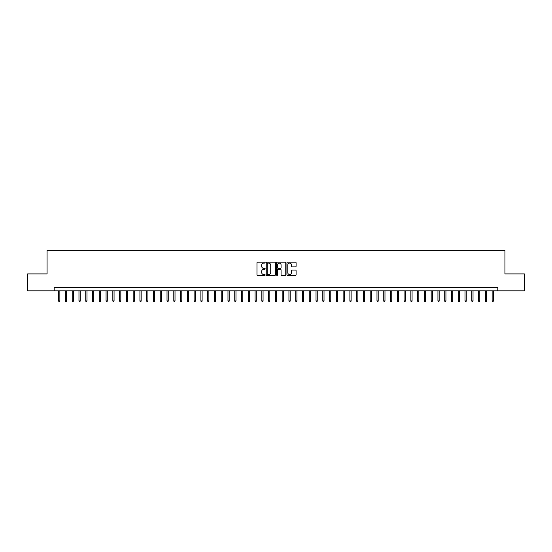 <?xml version="1.0" encoding="UTF-8"?>
<svg xmlns="http://www.w3.org/2000/svg" width="552" height="552" viewBox="0 0 552 552"><rect width="100%" height="100%" fill="white"/><g stroke="black" fill="none" stroke-linecap="round" stroke-linejoin="round"><path stroke-width="0.83" d="M265.16 262.635A0.462 0.462 0 0 0 264.698 262.172L257.632 262.172A0.662 0.662 0 0 0 256.97 262.835L256.97 274.806A0.662 0.662 0 0 0 257.632 275.469L264.698 275.469A0.462 0.462 0 0 0 265.16 275.006A0.462 0.462 0 0 0 264.698 274.537L263.787 274.537A2.125 2.125 0 0 1 261.655 272.412L261.655 271.411A2.125 2.125 0 0 1 263.787 269.286L264.698 269.286A0.462 0.462 0 0 0 265.16 268.824A0.462 0.462 0 0 0 264.698 268.355L263.787 268.355A2.125 2.125 0 0 1 261.655 266.23L261.655 265.229A2.125 2.125 0 0 1 263.787 263.104L264.698 263.104A0.462 0.462 0 0 0 265.16 262.635M295.43 266.857A0.662 0.662 0 0 0 296.093 266.195L296.093 262.835A0.662 0.662 0 0 0 295.43 262.172L287.585 262.172A0.662 0.662 0 0 0 286.923 262.835L286.923 274.806A0.662 0.662 0 0 0 287.585 275.469L295.43 275.469A0.662 0.662 0 0 0 296.093 274.806L296.093 270.749A0.662 0.662 0 0 0 295.43 270.087L292.07 270.087A0.662 0.662 0 0 0 291.408 270.749L291.408 272.757A1.78 1.78 0 0 1 289.627 274.537A1.78 1.78 0 0 1 287.847 272.757L287.847 264.884A1.78 1.78 0 0 1 289.627 263.104A1.78 1.78 0 0 1 291.408 264.884L291.408 266.195A0.662 0.662 0 0 0 292.07 266.857L295.43 266.857M54.186 290.835L27.6 290.835L27.6 273.902L47.072 273.902L47.072 250.194L504.928 250.194L504.928 273.902L524.4 273.902L524.4 290.835L497.814 290.835L497.814 287.447L54.186 287.447L54.186 290.835L497.814 290.835M275.42 262.835A0.662 0.662 0 0 0 274.751 262.172L266.906 262.172A0.662 0.662 0 0 0 266.243 262.835L266.243 274.806A0.662 0.662 0 0 0 266.906 275.469L274.751 275.469A0.662 0.662 0 0 0 275.42 274.806L275.42 262.835M277.249 262.172L285.094 262.172A0.662 0.662 0 0 1 285.757 262.835L285.757 274.806A0.662 0.662 0 0 1 285.094 275.469L281.734 275.469A0.662 0.662 0 0 1 281.072 274.806L281.072 269.949A0.662 0.662 0 0 0 280.402 269.286L278.18 269.286A0.662 0.662 0 0 0 277.511 269.949L277.511 275.006A0.462 0.462 0 0 1 277.049 275.469A0.462 0.462 0 0 1 276.58 275.006L276.58 262.835A0.662 0.662 0 0 1 277.249 262.172M267.637 263.104A0.462 0.462 0 0 0 267.175 263.566L267.175 274.075A0.462 0.462 0 0 0 267.637 274.537L268.603 274.537A2.125 2.125 0 0 0 270.728 272.412L270.728 265.229A2.125 2.125 0 0 0 268.603 263.104L267.637 263.104M281.072 264.912A1.78 1.78 0 0 0 279.291 263.138A1.78 1.78 0 0 0 277.511 264.912L277.511 267.692A0.662 0.662 0 0 0 278.18 268.355L280.402 268.355A0.662 0.662 0 0 0 281.072 267.692L281.072 264.912M59.871 300.923L59.602 301.806L58.926 301.806L58.657 300.923L59.871 300.923L59.871 290.835M58.657 300.923L58.657 290.835M66.647 300.923L66.378 301.806L65.695 301.806L65.426 300.923L66.647 300.923L66.647 290.835M65.426 300.923L65.426 290.835M73.416 300.923L73.147 301.806L72.471 301.806L72.202 300.923L73.416 300.923L73.416 290.835M72.202 300.923L72.202 290.835M80.192 300.923L79.923 301.806L79.246 301.806L78.971 300.923L80.192 300.923L80.192 290.835M78.971 300.923L78.971 290.835M86.968 300.923L86.692 301.806L86.015 301.806L85.746 300.923L86.968 300.923L86.968 290.835M85.746 300.923L85.746 290.835M93.736 300.923L93.467 301.806L92.791 301.806L92.522 300.923L93.736 300.923L93.736 290.835M92.522 300.923L92.522 290.835M100.512 300.923L100.243 301.806L99.56 301.806L99.291 300.923L100.512 300.923L100.512 290.835M99.291 300.923L99.291 290.835M107.281 300.923L107.012 301.806L106.336 301.806L106.067 300.923L107.281 300.923L107.281 290.835M106.067 300.923L106.067 290.835M114.057 300.923L113.788 301.806L113.112 301.806L112.836 300.923L114.057 300.923L114.057 290.835M112.836 300.923L112.836 290.835M120.833 300.923L120.557 301.806L119.881 301.806L119.611 300.923L120.833 300.923L120.833 290.835M119.611 300.923L119.611 290.835M127.602 300.923L127.333 301.806L126.656 301.806L126.387 300.923L127.602 300.923L127.602 290.835M126.387 300.923L126.387 290.835M134.377 300.923L134.108 301.806L133.425 301.806L133.156 300.923L134.377 300.923L134.377 290.835M133.156 300.923L133.156 290.835M141.146 300.923L140.877 301.806L140.201 301.806L139.932 300.923L141.146 300.923L141.146 290.835M139.932 300.923L139.932 290.835M147.922 300.923L147.653 301.806L146.977 301.806L146.701 300.923L147.922 300.923L147.922 290.835M146.701 300.923L146.701 290.835M154.698 300.923L154.422 301.806L153.746 301.806L153.477 300.923L154.698 300.923L154.698 290.835M153.477 300.923L153.477 290.835M161.467 300.923L161.198 301.806L160.522 301.806L160.252 300.923L161.467 300.923L161.467 290.835M160.252 300.923L160.252 290.835M168.243 300.923L167.974 301.806L167.29 301.806L167.021 300.923L168.243 300.923L168.243 290.835M167.021 300.923L167.021 290.835M175.012 300.923L174.742 301.806L174.066 301.806L173.797 300.923L175.012 300.923L175.012 290.835M173.797 300.923L173.797 290.835M181.787 300.923L181.518 301.806L180.842 301.806L180.566 300.923L181.787 300.923L181.787 290.835M180.566 300.923L180.566 290.835M188.563 300.923L188.287 301.806L187.611 301.806L187.342 300.923L188.563 300.923L188.563 290.835M187.342 300.923L187.342 290.835M195.332 300.923L195.063 301.806L194.387 301.806L194.118 300.923L195.332 300.923L195.332 290.835M194.118 300.923L194.118 290.835M202.108 300.923L201.839 301.806L201.156 301.806L200.887 300.923L202.108 300.923L202.108 290.835M200.887 300.923L200.887 290.835M208.877 300.923L208.608 301.806L207.931 301.806L207.662 300.923L208.877 300.923L208.877 290.835M207.662 300.923L207.662 290.835M215.653 300.923L215.383 301.806L214.707 301.806L214.431 300.923L215.653 300.923L215.653 290.835M214.431 300.923L214.431 290.835M222.428 300.923L222.152 301.806L221.476 301.806L221.207 300.923L222.428 300.923L222.428 290.835M221.207 300.923L221.207 290.835M229.197 300.923L228.928 301.806L228.252 301.806L227.976 300.923L229.197 300.923L229.197 290.835M227.976 300.923L227.976 290.835M235.973 300.923L235.704 301.806L235.021 301.806L234.752 300.923L235.973 300.923L235.973 290.835M234.752 300.923L234.752 290.835M242.742 300.923L242.473 301.806L241.797 301.806L241.528 300.923L242.742 300.923L242.742 290.835M241.528 300.923L241.528 290.835M249.518 300.923L249.249 301.806L248.572 301.806L248.297 300.923L249.518 300.923L249.518 290.835M248.297 300.923L248.297 290.835M256.294 300.923L256.018 301.806L255.341 301.806L255.072 300.923L256.294 300.923L256.294 290.835M255.072 300.923L255.072 290.835M263.062 300.923L262.793 301.806L262.117 301.806L261.841 300.923L263.062 300.923L263.062 290.835M261.841 300.923L261.841 290.835M269.838 300.923L269.562 301.806L268.886 301.806L268.617 300.923L269.838 300.923L269.838 290.835M268.617 300.923L268.617 290.835M276.607 300.923L276.338 301.806L275.662 301.806L275.393 300.923L276.607 300.923L276.607 290.835M275.393 300.923L275.393 290.835M283.383 300.923L283.114 301.806L282.438 301.806L282.162 300.923L283.383 300.923L283.383 290.835M282.162 300.923L282.162 290.835M290.159 300.923L289.883 301.806L289.207 301.806L288.938 300.923L290.159 300.923L290.159 290.835M288.938 300.923L288.938 290.835M296.928 300.923L296.659 301.806L295.982 301.806L295.706 300.923L296.928 300.923L296.928 290.835M295.706 300.923L295.706 290.835M303.703 300.923L303.427 301.806L302.751 301.806L302.482 300.923L303.703 300.923L303.703 290.835M302.482 300.923L302.482 290.835M310.472 300.923L310.203 301.806L309.527 301.806L309.258 300.923L310.472 300.923L310.472 290.835M309.258 300.923L309.258 290.835M317.248 300.923L316.979 301.806L316.296 301.806L316.027 300.923L317.248 300.923L317.248 290.835M316.027 300.923L316.027 290.835M324.024 300.923L323.748 301.806L323.072 301.806L322.803 300.923L324.024 300.923L324.024 290.835M322.803 300.923L322.803 290.835M330.793 300.923L330.524 301.806L329.848 301.806L329.572 300.923L330.793 300.923L330.793 290.835M329.572 300.923L329.572 290.835M337.569 300.923L337.293 301.806L336.616 301.806L336.347 300.923L337.569 300.923L337.569 290.835M336.347 300.923L336.347 290.835M344.338 300.923L344.068 301.806L343.392 301.806L343.123 300.923L344.338 300.923L344.338 290.835M343.123 300.923L343.123 290.835M351.113 300.923L350.844 301.806L350.161 301.806L349.892 300.923L351.113 300.923L351.113 290.835M349.892 300.923L349.892 290.835M357.882 300.923L357.613 301.806L356.937 301.806L356.668 300.923L357.882 300.923L357.882 290.835M356.668 300.923L356.668 290.835M364.658 300.923L364.389 301.806L363.713 301.806L363.437 300.923L364.658 300.923L364.658 290.835M363.437 300.923L363.437 290.835M371.434 300.923L371.158 301.806L370.482 301.806L370.213 300.923L371.434 300.923L371.434 290.835M370.213 300.923L370.213 290.835M378.203 300.923L377.934 301.806L377.257 301.806L376.988 300.923L378.203 300.923L378.203 290.835M376.988 300.923L376.988 290.835M384.979 300.923L384.709 301.806L384.026 301.806L383.757 300.923L384.979 300.923L384.979 290.835M383.757 300.923L383.757 290.835M391.747 300.923L391.478 301.806L390.802 301.806L390.533 300.923L391.747 300.923L391.747 290.835M390.533 300.923L390.533 290.835M398.523 300.923L398.254 301.806L397.578 301.806L397.302 300.923L398.523 300.923L398.523 290.835M397.302 300.923L397.302 290.835M405.299 300.923L405.023 301.806L404.347 301.806L404.078 300.923L405.299 300.923L405.299 290.835M404.078 300.923L404.078 290.835M412.068 300.923L411.799 301.806L411.123 301.806L410.854 300.923L412.068 300.923L412.068 290.835M410.854 300.923L410.854 290.835M418.844 300.923L418.575 301.806L417.892 301.806L417.622 300.923L418.844 300.923L418.844 290.835M417.622 300.923L417.622 290.835M425.613 300.923L425.344 301.806L424.667 301.806L424.398 300.923L425.613 300.923L425.613 290.835M424.398 300.923L424.398 290.835M432.388 300.923L432.119 301.806L431.443 301.806L431.167 300.923L432.388 300.923L432.388 290.835M431.167 300.923L431.167 290.835M439.164 300.923L438.888 301.806L438.212 301.806L437.943 300.923L439.164 300.923L439.164 290.835M437.943 300.923L437.943 290.835M445.933 300.923L445.664 301.806L444.988 301.806L444.719 300.923L445.933 300.923L445.933 290.835M444.719 300.923L444.719 290.835M452.709 300.923L452.44 301.806L451.757 301.806L451.488 300.923L452.709 300.923L452.709 290.835M451.488 300.923L451.488 290.835M459.478 300.923L459.209 301.806L458.533 301.806L458.263 300.923L459.478 300.923L459.478 290.835M458.263 300.923L458.263 290.835M466.254 300.923L465.985 301.806L465.308 301.806L465.032 300.923L466.254 300.923L466.254 290.835M465.032 300.923L465.032 290.835M473.029 300.923L472.753 301.806L472.077 301.806L471.808 300.923L473.029 300.923L473.029 290.835M471.808 300.923L471.808 290.835M479.798 300.923L479.529 301.806L478.853 301.806L478.584 300.923L479.798 300.923L479.798 290.835M478.584 300.923L478.584 290.835M486.574 300.923L486.305 301.806L485.622 301.806L485.353 300.923L486.574 300.923L486.574 290.835M485.353 300.923L485.353 290.835M493.343 300.923L493.074 301.806L492.398 301.806L492.129 300.923L493.343 300.923L493.343 290.835M492.129 300.923L492.129 290.835"/></g></svg>
